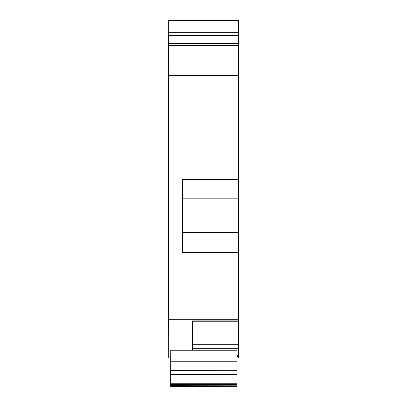 <?xml version="1.0" encoding="UTF-8"?>
<svg xmlns="http://www.w3.org/2000/svg" width="407" height="407" viewBox="0 0 407 407"><rect width="100%" height="100%" fill="white"/><g stroke="black" fill="none" stroke-linecap="round" stroke-linejoin="round"><path stroke-width="0.61" d="M238.365 28.953L168.691 28.953L168.691 32.275L238.365 32.275L238.365 28.953L238.36 20.35L168.686 20.35L168.625 147.222L168.651 70.024M238.365 32.275L238.36 45.726M192.374 321.179L238.39 321.215L238.39 319.251L168.722 319.251L168.722 75.519L238.39 75.519L238.38 45.726L168.702 45.726L168.686 137.759L168.691 32.275M238.39 75.519L238.39 179.477L182.484 179.477L238.39 179.477L238.39 252.589L182.484 252.589L182.484 179.477M238.39 319.251L238.39 252.589L182.484 252.589M238.385 321.215L238.385 344.698L192.369 344.698M237.001 357.962L238.385 357.962L238.385 344.698M227.07 384.493L170.731 384.493L236.96 384.646L237.001 350.244L170.772 350.244L170.757 357.962L168.712 357.962L168.722 319.251M238.39 320.848L192.374 320.848L192.369 350.244M238.385 350.071L192.369 350.071M238.385 349.084L192.369 349.084M238.385 348.29L192.369 348.29M238.385 232.377L182.484 232.377M238.385 198.83L182.484 198.83M168.722 75.519L168.707 45.726M168.691 28.953L168.691 20.35M168.651 76.023L168.615 303.342M168.63 76.023L168.63 70.024M168.656 64.22L168.656 35.831L168.656 64.22M168.712 357.962L168.615 296.891M170.757 357.962L170.66 386.65L236.889 386.65L236.95 384.646M237.006 361.772L170.772 361.772L170.772 370.37L237.006 370.309M237.006 374.577L170.777 374.577L170.772 383.221L237.006 383.221M237.006 378.017L170.777 378.017M236.92 385.8L170.691 385.648L170.731 366.875L170.772 383.221M201.541 384.162L220.635 384.076L201.541 384.162M170.726 384.661L236.95 384.813M170.66 386.65L170.691 368.03L170.691 385.648L227.03 385.805M170.686 385.821L181.441 385.648M181.441 385.816L236.915 385.973M213.843 386.304C228.826 386.36 215.69 386.538 201.465 386.472L220.553 386.391M170.777 374.577L170.777 370.309M170.772 361.772L170.772 350.244M238.385 356.364L237.001 356.364M237.001 355.352L238.385 355.352M238.36 43.574L168.686 43.574M238.36 35.618L168.686 35.618M238.36 33.048L168.691 33.048M192.374 321.215L238.39 321.215"/></g></svg>
